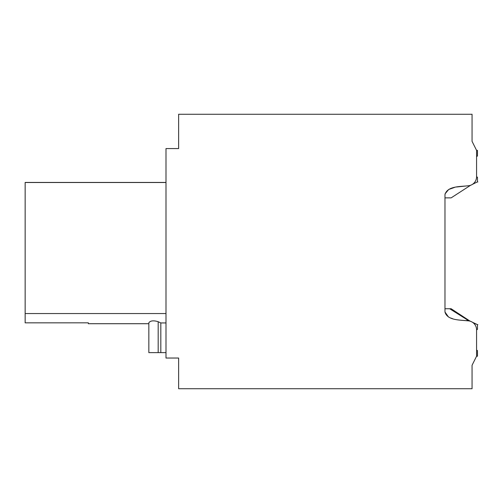 <?xml version="1.0" encoding="UTF-8"?>
<svg xmlns="http://www.w3.org/2000/svg" width="503" height="503" viewBox="0 0 503 503"><rect width="100%" height="100%" fill="white"/><g stroke="black" fill="none" stroke-linecap="round" stroke-linejoin="round"><path stroke-width="0.75" d="M476.574 350.088L476.574 329.874L476.574 350.088L476.574 329.874L476.574 350.088L477.479 350.61L477.479 356.231L476.574 356.231L476.574 329.842A9.029 9.029 0 0 0 467.991 320.826C460.522 319.902 447.368 320.7 444.973 311.992L444.973 194.623C447.356 185.915 460.509 186.707 467.991 185.783L456.567 186.997M467.991 185.783A9.029 9.029 0 0 0 476.574 176.767L476.574 150.378L477.479 150.378L477.479 155.999L476.574 156.521L476.574 176.742L476.574 156.521L476.574 176.742L477.479 177.263L477.479 181.866L477.077 182.061L477.479 181.866M476.574 356.231L472.059 365.26L472.059 388.731L178.634 388.731L178.634 358.035L165.996 358.035L165.996 148.574L178.634 148.574L178.634 114.269L472.059 114.269L472.059 141.349L476.574 150.378L472.059 141.349M25.15 322.832L88.352 322.832L25.15 322.851L25.15 182.432L165.996 182.432M88.352 322.832L88.352 323.712L148.838 323.712M158.181 321.719C153.597 320.298 150.485 320.637 148.838 322.731L148.838 352.622L160.822 352.622L160.822 322.945L158.181 321.719L158.181 352.622M165.996 322.945L160.822 322.945M165.996 182.507L25.15 182.507M165.996 313.545L25.15 313.545M444.973 311.992L448.487 317.009M450.625 318.009L452.518 318.657M460.44 320.204L467.991 320.826M454.593 187.405L448.695 189.486L445.029 193.875M165.996 352.622L160.822 352.622M472.424 322.247L477.479 324.642L473.185 322.794M477.108 182.048L477.85 181.967L477.108 182.048M466.966 319.958L469.632 320.864L451.128 308.741L449.663 308.741L469.079 320.945M469.632 320.864L470.619 321.354M477.479 324.731L477.479 329.352L476.574 329.874M444.973 308.741L449.663 308.741M444.973 197.868L451.128 197.868L470.619 185.261M472.424 184.368L477.077 182.061M477.108 324.561L477.85 324.642L477.108 324.561"/></g></svg>
